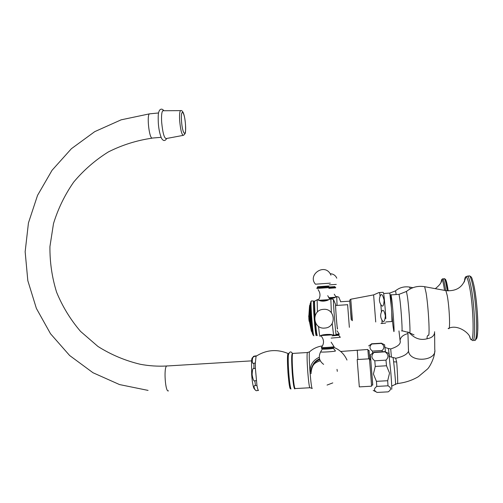 <?xml version="1.0" encoding="UTF-8"?>
<svg xmlns="http://www.w3.org/2000/svg" width="503" height="503" viewBox="0 0 503 503"><rect width="100%" height="100%" fill="white"/><g stroke="black" fill="none" stroke-linecap="round" stroke-linejoin="round"><path stroke-width="0.75" d="M337.048 305.277L336.727 296.556M336.677 296.468L336.3 296.713C334.596 298.059 332.219 298.619 329.176 298.38M335.74 287.452L329.459 287.647L334.929 286.968M336.658 296.537L338.783 297.103L340.437 301.108M349.774 301.184L340.468 301.75M378.539 292.627L383.135 292.312L378.539 292.627M389.674 293.086L383.613 293.501C384.003 294.343 385.493 311.244 385.82 318.619M380.828 304.522C382.651 307.629 383.751 306.176 384.122 300.172C382.638 294.337 381.287 293.054 380.073 296.342C378.992 299.147 379.243 301.869 380.828 304.522L381.425 312.049C382.745 308.811 384.059 310.068 385.361 315.821C384.795 321.656 383.657 323.071 381.94 320.053C380.438 317.487 380.262 314.815 381.425 312.049M385.575 323.159L380.972 323.454M392.202 317.871L392.271 318.676M391.391 356.967L390.718 348.937L388.291 348.466M389.467 356.558L388.385 348.522L385.04 347.485M384.575 344.75L385.487 351.786M381.205 343.121L381.337 343.43C384.424 345.58 384.688 347.938 382.129 350.497L382.242 351.754M370.944 344.385L371.698 343.712L371.78 344.021C369.183 346.517 369.409 348.875 372.453 351.081L372.635 353.232M368.932 350.327L369.868 359.84M367.938 350.384L369.02 350.321L369.837 359.84M368.649 358.859L367.831 349.478M319.273 357.224C312.954 360.255 309.949 365.04 310.257 371.572M327.063 385.072L332.785 382.896M294.733 387.976C293.959 388.549 293.13 383.393 292.23 372.497C291.533 361.726 291.514 355.52 292.18 353.879M257.335 390.529L258.498 390.466C258.001 390.152 257.486 388.492 256.951 385.487L255.405 368.422L255.361 363.091L256.052 356.269C266.169 349.805 276.82 348.875 287.993 353.477C287.263 355.269 287.263 361.707 287.974 372.798C288.961 384.613 289.873 389.9 290.721 388.668M257.071 390.542C254.889 391.944 252.506 384.481 255.505 385.568L254.826 380.758L256.272 380.677M255.505 385.568L256.951 385.487M256.7 355.841L256.285 355.854M255.266 355.917L256.222 355.929L256.052 356.269M255.361 363.091L253.914 363.179C251.129 365.033 252.248 354.753 254.637 356.325L256.065 356.237M254.826 380.758C253.883 381.588 252.984 379.589 252.129 374.766C252.292 369.887 252.902 367.8 253.952 368.51L255.405 368.422M182.991 135.408L166.374 138.532C164.318 138.683 162.746 133.245 161.658 122.223C161.306 115.759 161.689 111.93 162.802 110.748L163.462 110.742M370.698 373.723L371.572 386.203L359.312 386.889L357.187 359.544L369.447 358.815L370.698 373.723M370.768 359.783L372.761 385.078L371.541 385.147M372.673 385.084L370.409 354.69L373.981 352.515C370.994 355.432 371.264 358.199 374.792 360.808L385.983 360.142L386.505 365.769L389.542 373.094L387.681 380.714L388.008 385.801C391.34 387.662 391.397 389.68 388.178 391.85L377.087 392.441M370.68 359.79L370.409 354.69M377.112 392.459C373.748 390.655 373.641 388.643 376.797 386.423L376.439 381.349L387.681 380.714M374.792 360.808L375.269 366.429L373.408 374.025L376.439 381.349M376.797 386.423L388.008 385.801M391.617 389.24C392 389.976 391.749 384.55 390.869 372.949L388.838 353.414L385.021 351.849C388.605 354.376 388.926 357.143 385.983 360.142M375.269 366.429L386.505 365.769M372.685 353.2L373.962 352.364M373.981 352.515L385.021 351.849M391.736 386.122L395.433 384.298C396.062 387.153 394.698 370.353 393.635 361.795L393.088 357.69M395.565 384.204L397.477 383.525C398.03 385.996 397.433 369.868 396.666 361.997L395.666 358.281M434.611 331.741C434.623 335.495 432.108 337.834 427.066 338.764C421.086 340.374 415.673 338.871 410.819 334.256L408.87 332.382M424.161 286.609L424.658 286.697L426.072 292.784C428.487 306.987 430.096 337.897 428.323 335.237C427.431 335.312 427.009 336.488 427.066 338.764M410.806 333.508L410.819 334.256M393.038 326.189C391.674 314.79 390.202 291.533 391.076 294.896L391.787 299.562C393.17 310.854 394.692 334.91 393.799 331.244L393.038 326.189M371.78 344.021L381.337 343.43M372.453 351.081L382.129 350.497M333.678 335.149L339.173 334.57M317.437 312.011L317.142 299.895L317.267 299.53L318.305 299.914M331.364 312.69L330.823 298.6L330.025 299.096C325.51 301.586 321.367 301.806 317.588 299.763L317.286 299.53M333.627 335.476L332.194 323.492M318.544 326.397C319.21 333.105 319.707 336.419 320.034 336.344L320.046 336.35C320.248 334.262 332.747 333.659 333.583 335.495M317.311 335.514L317.242 335.52C316.815 334.778 316.261 330.603 315.576 323.001M315.023 315.84L314.507 301.85L314.865 300.939M321.455 348.227C320.82 348.755 334.111 347.938 334.005 347.454M335.614 304.478L333.476 299.53C333.024 301.096 335.765 336.381 336.174 334.319L336.199 334.218M337.507 328.101L337.475 329.006C337.18 330.326 335.18 304.082 335.602 304.478L335.658 304.592M337.406 328.107C337.161 329.327 335.426 307.069 335.646 305.516L335.683 305.371M349.359 327.34L347.604 304.567L349.359 327.34M329.333 286.773L317.129 287.634M314.45 301.963L313.576 300.995C312.753 303.378 315.444 337.664 316.286 335.583L316.337 335.476M317.179 335.426L316.664 334.665C316.224 333.822 315.658 329.44 314.972 321.524M314.652 317.399L314.256 301.618M311.351 300.932L313.576 300.995M313.935 335.734C313.08 337.783 310.464 305.466 311.168 301.467L311.219 301.159M313.25 335.3L312.992 334.904C312.08 332.433 310.32 310.86 310.464 303.906L310.898 301.693M312.369 333.363L312.244 333.043C311.426 330.823 309.873 311.791 310.005 305.617L310.238 303.422M333.879 297.952L329.1 298.285M335.369 297.26L328.704 297.732M335.658 287.867L328.899 288.332M334.96 286.622L329.603 286.98M336.287 284.409L329.295 284.868M351.201 319.493L349.774 300.737M351.496 320.222L350.132 306.667C349.642 298.669 349.484 300.404 350.773 299.228L350.798 299.228M373.559 294.903L350.773 299.228L352.44 320.7M378.828 292.62L373.622 294.89L375.722 321.977M379.627 292.576L380.073 296.342M381.94 320.053L382.073 323.567M391.736 312.35L391.956 321.524L385.782 321.926M395.345 290.954L389.787 293.073L391.353 307.251M410.159 288.936L409.662 287.094C404.368 286.238 399.665 287.471 395.54 290.791L396.182 294.544M412.906 287.703L409.429 287.056M407.92 333.564C403.004 334.948 400.388 337.255 400.067 340.506L400.294 341.902M444.526 290.369C443.464 283.239 442.539 279.599 441.747 279.442L440.955 282.447M445.658 290.413C444.69 283.73 443.797 279.85 442.992 278.781L442.37 278.939M448.72 328.503L448.123 328.566M447.23 290.816C446.23 283.837 445.306 279.787 444.463 278.681L443.891 278.719M435.302 288.665C439.899 285.031 442.049 281.957 441.747 279.442L444.463 278.681L445.633 279.454L448.204 290.885C446.922 282.372 445.853 278.643 444.992 279.706M357.897 359.5L357.243 350.126M312.237 388.542C311.602 388.115 310.854 382.456 309.98 371.572C309.276 361.5 309.081 354.955 309.402 351.943L309.76 351.622M319.55 358.878C316.676 360.073 314.494 362.041 313.017 364.776M322.423 345.938C317.45 346.586 313.111 348.592 309.402 351.943L307.308 352.521C306.887 354.848 307.037 361.217 307.754 371.635C308.66 382.802 309.42 388.171 310.037 387.738L312.036 388.398M309.754 387.756L295.336 388.561C294.544 389.001 293.689 383.651 292.777 372.509C292.092 362.11 292.029 355.747 292.608 353.42L307.597 352.515M295.022 388.643C294.293 390.152 293.362 384.77 292.23 372.497C291.709 365.077 291.57 359.444 291.815 355.608C292.124 353.785 292.388 353.056 292.608 353.42L292.966 353.395M294.588 388.479C293.802 387.8 293.01 382.475 292.212 372.516C291.438 360.337 291.489 354.043 292.344 353.628M288.929 353.119L288.345 355.244C288.093 359.167 288.238 365.015 288.779 372.773C289.445 381.349 290.174 386.744 290.96 388.964L290.992 389.02M288.527 354.169L287.993 353.477L288.345 355.244C289.791 350.019 291.753 352.188 292.45 353.527M255.228 389.951L253.896 388.278C252.883 385.638 252.148 381.104 251.682 374.678C251.406 354.445 251.343 359.136 254.795 356.017L254.637 356.325M253.914 363.179L253.952 368.51M167.191 365.876L166.669 366.002C163.532 367.674 165.393 393.183 168.48 390.806M161.067 137.325L151.843 138.105C148.963 136.653 146.794 115.2 149.404 113.867L150.045 113.804M181.011 110.616L180.508 110.641C179.628 111.691 179.351 115.08 179.672 120.808C180.615 130.566 181.91 135.401 183.557 135.301C185.664 133.119 185.689 134.012 185.519 124.832M185.494 124.757C184.702 111.446 180.508 107.064 181.514 120.959C182.382 134.741 186.525 138.319 185.494 124.757M310.992 373.345L311.036 373.685M337.318 371.346L337.016 369.353M319.757 359.57C313.809 361.984 310.873 366.423 310.955 372.88M396.666 361.997L393.635 361.795M434.63 333.47L434.755 349.409C437.208 361.267 409.782 363.04 408.53 351.157L408.474 349.39M406.028 291.778L406.449 291.451L407.424 296.663C409.253 309.364 410.794 336.595 409.492 332.753L401.979 330.729M445.356 290.527L445.859 290.621L447.192 295.399C449.493 307.012 450.468 331.955 448.519 328.314M469.607 336.595L470.129 337.953C474.599 349.698 473.87 305.554 469.079 284.723C467.897 279.404 466.841 276.738 465.91 276.732C463.401 286.88 456.718 291.507 445.859 290.621L424.658 286.697C417.836 285.597 411.762 287.182 406.449 291.451L399.024 294.349L399.822 299.015C401.331 310.313 402.765 334.401 401.727 330.735M464.382 281.944C464.684 278.593 465.193 276.851 465.91 276.732L467.771 276.021C468.595 277.002 469.481 279.624 470.424 283.887C475.002 303.523 476.228 346.498 472.172 339.984C470.865 339.512 470.186 338.833 470.129 337.953C469.877 333.527 458.17 324.246 449.129 328.126M466.394 276.468L469.676 275.889C470.512 276.864 471.412 279.486 472.367 283.755C476.995 303.391 478.19 346.378 474.065 339.871M468.463 275.977L469.676 275.889L471.286 277.027C471.518 277.706 471.745 276.788 473.675 284.396M475.706 338.783C479.321 341.946 477.951 302.498 473.713 284.654M398.772 294.368L391.076 294.896M336.174 334.325L339.173 333.923L337.035 330.792M332.055 335.853L338.67 335.256L340.324 337.287L331.125 338.11M323.31 334.784L329.698 334.376M321.543 335.532L331.678 334.897M333.923 346.561L334.005 346.624C334.124 347.057 322.41 347.856 321.436 347.485L321.587 347.296M334.174 346.881L331.15 342.191M322.134 348.372L322.304 348.969M320.7 351.76L322.278 349.076C322.913 349.44 333.495 348.73 333.357 348.334L335.476 350.943C335.683 351.496 321.43 352.452 320.593 351.937C318.198 356.904 319.21 361.047 323.63 364.373M327.202 300.511L320.694 300.957M329.125 299.625L318.776 300.329M329.515 287.578L316.903 288.464M328.629 285.987L317.544 286.767L317.689 287.452L328.585 286.427M330.326 283.145L315.444 284.201M310.018 305.032C309.722 304.755 309.508 305.767 309.389 308.075L309.911 318.864L311.244 330.823L312.011 332.005M311.407 331.364L308.98 319.191M308.98 318.613L309.068 315.953L309.49 321.58L308.873 318.374M308.704 315.84L309.024 320.153M309.112 321.235L308.829 318.638M308.798 315.897L308.817 317.443M336.3 296.713L336.645 296.613M335.96 296.921L334.256 294.198M336.777 278.184L336.098 276.876C334.671 274.871 332.716 273.827 330.238 273.739M383.456 292.947L383.141 292.318M392.541 321.505L392.076 321.518M398.961 330.911L400.067 340.506C401.174 343.769 398.055 346.58 390.712 348.937M384.65 344.788L381.28 343.147M368.68 345.875L371.755 343.851M367.85 349.478L340.682 351.471M346.982 360.054C344.329 354.143 340.009 349.937 334.023 347.441M319.543 358.84C316.544 360.085 314.312 362.154 312.847 365.046M151.975 138.187C136.722 140.394 122.191 144.965 108.39 151.912C95.262 160.099 83.705 170.152 73.715 182.061C64.824 194.831 58.084 208.676 53.5 223.59L49.935 246.552C49.772 262.151 51.991 277.379 56.6 292.224C62.51 306.585 70.502 319.65 80.555 331.408L97.972 346.473C111.056 354.722 125.153 360.657 140.262 364.273C148.957 365.914 157.76 366.486 166.669 366.002L251.657 360.865M163.896 110.742C162.343 108.755 160.878 108.623 159.501 110.339C158.47 112.666 157.999 112.848 158.288 122.468C158.646 128.649 159.721 133.936 161.526 138.331C163.33 141.205 165.059 141.249 166.719 138.463M185.519 124.794C184.959 117.809 183.545 109.572 180.508 110.641L162.802 110.748M158.546 112.968L149.404 113.867L121.11 119.84L94.734 131.648L71.388 148.718L52.06 170.272L37.549 195.365L28.445 222.917L25.15 251.764L27.822 280.674L36.379 308.402L50.507 333.728L69.647 355.514L92.992 372.736L119.532 384.569L148.077 390.403M311.011 373.371C311.854 363.996 315.029 362.707 320.248 360.726M369.554 359.859L370.793 359.783M373.213 390.422L376.319 391.969M373.943 352.257L384.965 351.591M407.889 331.886L408.499 351.276C407.172 354.338 402.978 356.665 395.924 358.249L389.322 356.545M434.749 351.408C434.359 358.828 429.191 367.599 427.493 369.02L418.395 376.653C412.139 380.375 405.223 382.657 397.634 383.506M409.731 332.898L414.051 334.916M473.713 284.572C476.31 296.072 478.29 318.361 477.775 330.32C476.863 342.392 475.536 338.362 475.467 339.45M371.748 343.782L381.293 343.191M317.179 299.7L317.588 299.763M330.025 299.096L330.754 298.901M317.142 299.895L314.57 301.077M321.411 348.195L321.436 347.485C324.341 343.524 324.196 339.638 320.996 335.822M333.476 299.53L330.773 298.744M335.646 305.516L347.598 304.705M329.899 299.178L327.717 295.682M318.28 300.115C320.606 296.644 320.556 293.167 318.122 289.671M329.314 286.767L329.628 287.05M317.192 287.615L316.827 288.389M330.961 275.172L330.081 273.5C323.699 263.245 307.446 275.078 315.412 284.157M314.073 302.718L314.507 301.85M310.558 301.97L311.168 301.467M312.244 333.043L312.992 334.904M310.005 305.617L310.464 303.906M309.389 308.075L308.848 315.915M308.867 316.871L308.943 318.606M308.88 315.915L308.899 316.871M324.787 328.069C336.991 327.522 335.432 307.874 323.278 309.358C311.162 309.949 312.633 329.396 324.674 328.082"/></g></svg>

